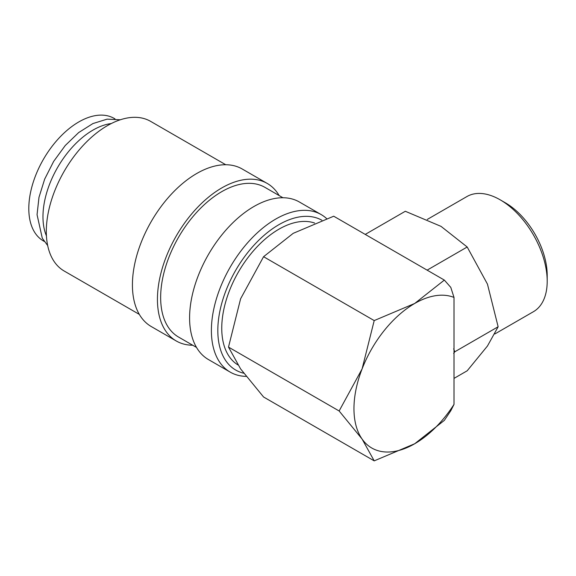 <?xml version="1.0" encoding="UTF-8"?>
<svg xmlns="http://www.w3.org/2000/svg" width="576" height="576" viewBox="0 0 576 576"><rect width="100%" height="100%" fill="white"/><g stroke="black" fill="none" stroke-linecap="round" stroke-linejoin="round"><path stroke-width="0.86" d="M326.599 218.57A90.958 52.517 120 0 0 321.185 214.589A90.958 52.517 120 0 0 251.093 238.954A90.958 52.517 120 0 0 211.392 330.494A90.958 52.517 120 0 0 230.227 372.132A90.958 52.517 120 0 0 246.154 376.387M321.883 220.241A86.407 49.889 120 0 0 255.377 243.706A86.407 49.889 120 0 0 217.822 330.494A86.407 49.889 120 0 0 243.727 373.212M321.185 214.589L299.39 202.003A90.958 52.517 120 0 0 229.298 226.375A90.958 52.517 120 0 0 189.59 317.909A90.958 52.517 120 0 0 208.433 359.546L230.227 372.132M282.917 197.741L264.96 187.373A86.407 49.889 120 0 0 198.367 210.528A86.407 49.889 120 0 0 160.654 297.49A86.407 49.889 120 0 0 178.546 337.046L196.502 347.414M279.158 195.574A90.958 52.517 120 0 0 267.228 183.434L242.215 168.998A90.958 52.517 120 0 0 172.123 193.363A90.958 52.517 120 0 0 132.422 284.904A90.958 52.517 120 0 0 151.258 326.542L176.27 340.985A90.958 52.517 120 0 0 192.751 345.24M267.228 183.434A90.958 52.517 120 0 0 197.136 207.806A90.958 52.517 120 0 0 157.435 299.34A90.958 52.517 120 0 0 176.27 340.985M225.742 164.736L150.617 121.363A86.407 49.889 120 0 0 84.024 144.511A86.407 49.889 120 0 0 46.31 231.473A86.407 49.889 120 0 0 64.202 271.03L139.334 314.402M374.206 460.865L414.706 443.75A85.903 49.601 -60 0 1 362.095 439.049L374.206 460.865L263.57 396.994L240.61 368.914L228.499 347.098L240.61 298.771L263.57 256.709L293.213 233.33L333.713 216.209L444.348 280.087L414.706 303.466A85.903 49.601 -60 0 1 454.01 297.439L450.792 287.388L444.348 280.087M353.959 408.679A85.903 49.601 -60 0 1 362.095 368.914L339.134 410.976L362.095 439.049A85.903 49.601 -60 0 1 353.959 408.679M547.2 281.254L547.2 275.292A59.177 34.164 60 0 0 505.354 202.817L500.191 199.829A66.485 38.383 60 0 1 547.2 281.254A66.485 38.383 60 0 1 533.434 311.695L494.878 333.95M365.234 234.41L405.31 211.27L441.036 226.375L467.194 247.003L487.454 284.119L498.139 326.758L487.454 346.01L467.194 370.786L454.01 378.396M111.298 123.538A70.747 40.846 120 0 0 42.962 216.749A70.747 40.846 120 0 0 46.433 235.886M237.852 364.853A80.849 46.678 -60 0 1 221.753 328.226A80.849 46.678 -60 0 1 254.138 250.034A80.849 46.678 -60 0 1 314.604 223.034M44.258 241.423L43.452 240.955A70.747 40.846 -60 0 1 28.8 208.57A70.747 40.846 -60 0 1 59.681 137.376A70.747 40.846 -60 0 1 114.199 118.426L115.006 118.886M454.01 404.395A85.903 49.601 -60 0 1 414.706 443.75L444.348 420.372L450.792 410.731L454.01 404.395L454.01 297.439M453.65 353.412L454.795 351.785L453.65 348.833M454.795 351.785L498.139 326.758M427.118 270.144L467.194 247.003M427.27 219.442L466.942 196.538A66.485 38.383 60 0 1 500.191 199.829M414.706 303.466L374.206 320.58L362.095 368.914A85.903 49.601 -60 0 1 414.706 303.466M339.134 410.976L228.499 347.098M374.206 320.58L263.57 256.709M47.678 245.542L42.293 238.212L37.051 214.682L38.995 197.294L44.676 179.1L53.654 161.402L65.261 145.505L78.66 132.574L92.923 123.559L107.107 119.146L120.283 119.794"/></g></svg>
